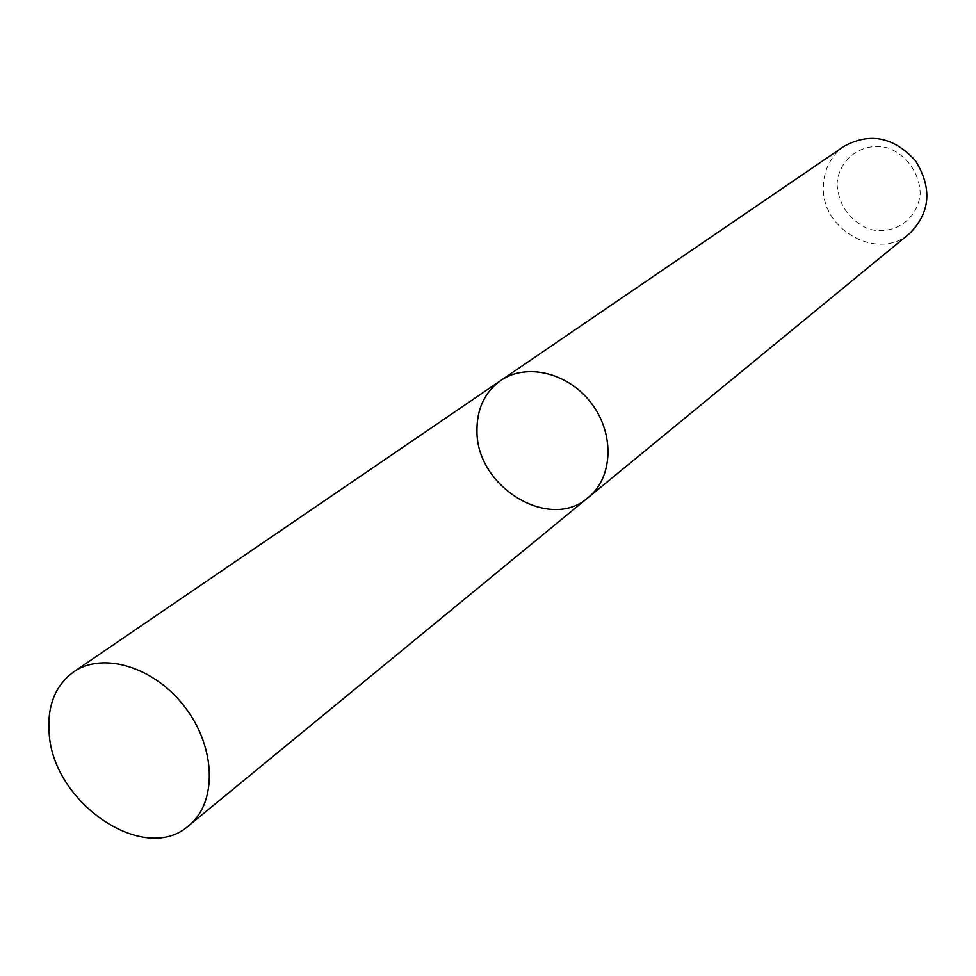 <?xml version="1.0" encoding="UTF-8"?>
<svg xmlns="http://www.w3.org/2000/svg" width="976" height="976" viewBox="0 0 976 976"><rect width="100%" height="100%" fill="white"/><g stroke="black" fill="none" stroke-linecap="round" stroke-linejoin="round"><path stroke-width="0.73" stroke-dasharray="4.88 3.66" d="M844.228 146.18C831.076 155.696 824.134 168.885 823.39 185.757C820.499 229.604 878.01 261.873 909.669 233.471M837.03 184.281C838.738 204.997 849.035 219.82 867.932 228.738C892.894 236.534 918.294 219.649 920.209 193.346C919.624 173.655 907.229 155.794 888.892 148.254C863.443 140.69 838.53 158.307 837.03 184.281M500.688 380.567C484.73 392.181 476.825 408.871 476.959 430.611C476.056 486.951 549.903 532.066 588.296 497.455"/><path stroke-width="1.46" d="M476.959 430.611C476.056 486.951 549.903 532.066 588.296 497.455C612.94 477.642 614.831 434.259 591.651 403.661C568.788 372.82 526.613 362.474 500.688 380.567C484.73 392.181 476.825 408.871 476.959 430.611M500.688 380.567C526.613 362.474 568.788 372.82 591.651 403.661C614.831 434.259 612.94 477.642 588.296 497.455L909.669 233.471C930.384 212.475 932.361 188.27 915.586 160.869C893.979 137.067 870.202 132.175 844.228 146.18L73.554 671.976C55.303 685.42 47.165 705.758 49.142 732.976C52.728 803.26 144.777 865.59 188.734 825.659C217.123 802.967 216.208 748.47 185.586 708.015C155.343 667.267 103.297 651.102 73.554 671.976M588.296 497.455L188.734 825.659"/></g></svg>
